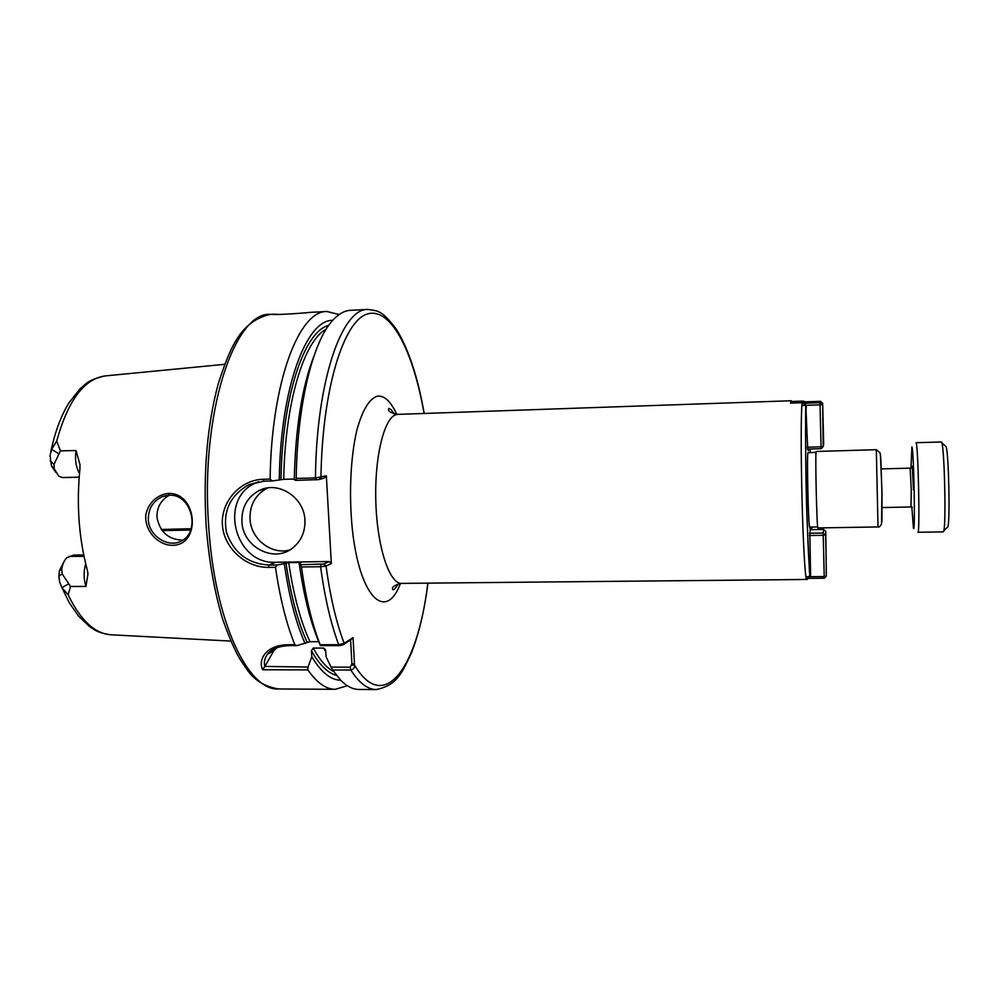 <?xml version="1.0" encoding="UTF-8"?>
<svg xmlns="http://www.w3.org/2000/svg" width="999" height="999" viewBox="0 0 999 999"><rect width="100%" height="100%" fill="white"/><g stroke="black" fill="none" stroke-linecap="round" stroke-linejoin="round"><path stroke-width="1.5" d="M795.254 579.582L807.192 579.42L810.601 575.374L809.839 532.292M810.102 530.981L810.114 527.072M810.339 527.06L810.476 529.67M808.366 449.051L808.266 450.849L808.066 449.051M807.716 449.063L805.768 404.732L802.085 402.709L790.484 403.109L791.22 400.749L791.695 401.486L803.071 401.099L805.544 401.835M816.046 452.36L807.979 452.697C806.668 454.245 808.428 529.383 809.714 527.072L817.694 526.935M791.695 401.486L791.732 403.072M331.081 667.107L332.63 669.992L350.849 670.042C353.571 669.293 354.807 667.682 354.57 665.222L353.034 637.637L343.893 643.443L338.698 644.705L320.105 644.705L320.429 645.616L339.86 645.604L342.857 644.942L350.587 640.022L351.923 664.01L350.174 667.157L331.081 667.107L326.099 656.768L325.587 649.874L323.688 648.076L313.187 648.076L311.438 650.774L311.788 656.743L308.029 667.045L264.897 666.433C263.711 662.462 264.573 658.403 267.457 654.245C271.416 648.925 278.696 646.041 289.323 645.629L296.953 645.629L294.842 644.73L288.062 644.73C264.248 645.142 258.017 661.313 262.749 669.767L264.373 666.932M325.861 566.133L323.751 564.06L300.761 564.672L301.436 566.97L320.567 566.733L325.861 566.133L331.343 563.586L326.348 475.786L315.447 477.947L296.216 478.446L295.791 480.382L318.906 479.595L320.779 477.422M876.31 449.687L816.158 451.473C815.059 453.009 816.845 530.332 817.931 527.947L878.021 526.935L876.31 449.687L880.069 452.859L880.868 459.265L881.93 491.97L881.593 523.751C880.369 526.373 879.182 527.435 878.021 526.935M85.702 563.911C83.516 571.54 83.591 579.045 85.964 586.425L87.962 573.851L87.313 570.104C78.846 538.186 76.386 504.495 79.92 469.018L79.995 464.635L76.011 450.524C74.763 459.528 75.924 467.157 79.483 473.389M190.684 530.057L162.113 530.581M64.073 561.488L59.328 570.928L58.879 576.236L59.64 582.105L61.963 587.599L68.157 594.83L70.504 586.475L62.188 573.851L61.726 568.993C62.687 563.686 64.423 559.915 66.933 557.679L73.514 555.107L83.704 554.957M61.963 587.599L68.207 584.09M79.158 477.235L62.512 477.584L58.816 476.186L54.258 468.906L54.008 464.36L60.44 450.874L56.706 441.046L51.623 449.288L50.05 455.669L51.449 465.796L55.744 472.315M58.504 453.633L51.623 449.288M76.011 450.524L60.44 450.874M70.504 586.475L85.964 586.425M168.381 493.406C157.355 494.592 148.414 502.734 145.854 514.572C144.156 530.307 157.592 545.217 172.39 545.329C201.448 545.404 197.527 492.482 168.381 493.406L169.318 495.192C191.908 493.906 200.674 531.843 181.456 540.934C168.619 548.463 148.888 536.126 148.327 519.742C148.202 508.766 152.909 501.048 162.462 496.59L169.318 495.192M262.749 669.767L307.892 669.904L308.029 667.045M264.885 666.433L273.876 650.586L277.235 647.552M307.892 669.904C316.908 682.829 326.061 689.298 335.327 689.31L347.327 685.714M311.788 656.743C321.178 672.315 330.819 680.132 340.684 680.219C346.778 686.35 352.872 689.435 358.953 689.46L376.336 689.56C398.052 685.014 402.285 671.478 411.076 653.821C418.681 634.802 424.313 611.251 427.959 583.141M339.111 314.56L326.96 311.501C299.101 310.277 271.328 382.155 270.117 479.108L263.112 479.295C240.572 479.745 220.804 501.311 222.39 524.837C223.826 548.389 246.129 567.757 268.494 567.37L275.462 567.282C279.982 598.139 286.438 623.95 294.842 644.73M281.194 314.435L272.964 314.223C269.006 315.185 299.912 313.599 310.09 312.362L326.96 311.501M350.587 640.022L353.034 637.637M301.436 566.97C305.794 597.939 312.025 623.851 320.105 644.705M300.761 564.672L299.2 563.498C303.846 596.178 310.614 622.827 319.505 643.468L320.429 645.616M296.953 645.629L309.977 641.695L318.743 641.683M299.2 563.498L300.961 562.699L299.613 562.474L288.723 562.612L284.29 563.686C289.023 596.291 295.941 622.889 305.045 643.481M284.29 563.686L277.073 564.972L268.981 565.072C247.877 563.736 233.691 552.797 226.448 532.28C222.715 511.201 230.157 495.354 248.788 484.74L263.861 481.193L271.99 480.981L270.117 479.108M275.462 567.282L277.073 564.972M169.405 495.192C160.976 499.937 156.818 507.317 156.955 517.307C159.865 532.08 168.481 539.697 182.805 540.147M271.99 480.981L283.741 479.32L294.268 479.058M332.717 320.354C306.381 319.393 280.369 388.049 279.27 480.057M318.906 479.595L324.463 477.947L326.348 475.786M424.2 413.461C417.782 376.973 408.541 348.963 396.453 329.408C381.755 310.077 378.496 311.039 367.919 309.44L350.549 310.314C344.48 310.602 338.524 313.961 332.679 320.379C312.874 341.446 297.153 404.495 296.216 478.446M314.036 355.806C302.073 386.551 295.479 427.847 294.255 479.682L295.791 480.382M323.751 564.06L329.233 561.538L331.343 563.586M332.63 669.992L340.659 680.182M267.882 487.924L266.758 488.449C255.307 494.88 249.725 505.007 250.012 518.831C250.712 538.898 271.316 555.182 289.648 549.999M241.908 521.49C241.621 507.48 247.265 497.227 258.841 490.721C277.872 480.269 304.345 497.14 304.92 520.279C305.269 531.855 301.186 541.083 292.682 547.976C273.976 563.486 242.495 546.915 241.908 521.49M329.233 561.538L275.761 562.237C234.59 564.835 217.969 498.439 256.056 482.767L258.579 481.705M822.676 403.259L823.676 444.48L823.176 446.603L821.153 448.688L821.066 446.815L823.176 446.603L822.676 403.259L820.579 401.323L820.029 402.709L822.165 404.682L820.042 404.857L820.029 402.709L804.257 403.246M793.106 403.022L793.656 402.247L792.919 403.022M801.847 405.469L820.042 404.857L821.066 446.815L807.242 447.215M807.317 449.075L821.153 448.688M793.656 402.247L820.579 401.323M822.776 418.519L823.326 441.945L822.776 418.519M809.49 535.501L823.226 535.289L823.213 533.016L825.324 534.989L823.226 535.289L824.225 576.548L826.323 576.198L824.312 578.221L824.225 576.548L805.881 576.735M825.773 531.381L826.323 576.198L825.773 531.381L823.688 529.445L823.213 533.016L809.465 533.241M810.089 529.67L823.688 529.445M806.181 578.396L824.312 578.221M826.198 559.777L825.661 536.65L826.198 559.777M941.508 441.983L941.845 442.832C944.505 449.875 946.14 523.738 943.805 530.869L943.318 531.868L917.919 532.28C920.091 535.089 918.218 444.155 916.058 442.707L941.508 441.983M945.404 446.066L946.153 446.753C948.675 453.259 950.161 520.154 947.926 526.773L947.214 527.484M910.988 468.019L911.912 446.903C913.873 448.876 915.484 537.262 913.398 527.934L911.85 507.08M811.887 529.645L811.862 527.035M810.214 452.51L810.089 449.001M806.343 406.718C803.945 424.088 807.904 579.095 810.601 575.374M802.085 402.709C800.948 411.988 800.886 455.257 802.047 499.862C803.184 544.53 805.244 579.208 806.593 579.47M398.214 583.903C395.679 588.136 393.918 590.097 392.944 589.76C391.246 587.287 394.143 585.164 401.635 583.391C389.448 584.153 377.085 547.027 375.824 501.56C374.413 456.118 384.54 416.383 396.728 414.523L397.889 414.373C390.334 412.949 387.337 410.951 388.923 408.404L391.133 409.665L395.067 415.06M396.703 414.36C390.871 401.486 384.465 395.417 377.485 396.153C369.33 398.589 362.437 409.977 356.818 430.294C350.137 458.803 348.614 499.712 353.059 535.614C361.513 600.299 386.688 620.404 400.449 583.466M351.86 665.122L354.57 665.222C384.915 715.821 418.057 665.546 427.834 583.141M424.076 413.474C413.224 351.173 390.871 306.693 367.245 314.023C343.718 320.866 322.277 388.761 320.954 477.372L319.056 479.557M323.901 563.985L326.036 566.058C330.294 596.99 336.326 622.727 344.156 643.269L343.893 643.443M880.456 454.782L881.98 491.895L881.942 521.665M161.376 529.595L191.109 528.833M59.328 570.928L61.726 568.993M62.188 573.851L58.879 576.236M83.991 556.343L69.143 556.418M50.237 460.814L54.008 464.36M54.258 468.906L51.449 465.796M63.287 477.497L79.171 477.16M224.65 364.323L105.657 375.874C84.378 378.409 68.057 400.137 56.706 441.046M68.157 594.83C80.719 620.666 95.13 633.99 111.401 634.815L230.794 641.083M289.323 645.629L288.062 644.73M273.064 314.323L270.429 314.348C234.565 311.476 200.424 412.687 208.629 525.099C214.348 621.178 248.152 691.395 278.721 688.973L335.327 689.31M339.86 645.604L338.698 644.705C330.856 623.788 324.812 597.789 320.567 566.733L321.004 564.423M344.692 642.919L342.857 644.942M351.923 664.01L354.483 663.586M350.174 667.157L350.849 670.042C359.24 683.054 367.744 689.56 376.336 689.56M285.989 562.961C290.809 595.679 297.864 622.115 307.13 642.245M288.723 562.612C293.569 595.404 300.662 621.765 309.977 641.695M299.613 562.474L299.725 563.261M275.761 562.237L268.981 565.072L268.494 567.37M263.861 481.193L263.112 479.295M316.134 479.87L315.447 477.947C316.408 380.332 342.083 308.079 367.919 309.44M311.438 650.774C319.468 664.934 327.797 673.114 336.426 675.312M313.187 648.076C319.742 660.064 326.586 667.906 333.703 671.59M323.688 648.076L325.811 651.91M328.671 325.437C304.545 330.906 282.18 395.916 280.994 479.582M326.111 329.283C304.108 340.547 284.927 402.522 283.741 479.32M881.305 468.881L910.126 468.169L911.275 489.61L910.988 506.98L882.154 507.542M912.262 466.158L913.473 489.772M807.192 579.42C809.452 577.235 810.214 574.812 809.465 572.14L806.93 516.758C805.356 470.854 805.469 420.591 805.768 404.732M401.635 583.391L795.192 579.595M397.889 414.373L791.22 400.749M161.301 529.482L191.146 528.708M104.258 376.024C87.025 380.557 87.313 383.054 80.27 388.549L69.131 402.585C61.076 415.559 54.995 431.868 50.849 451.523M109.99 634.727C95.717 632.217 94.693 629.645 89.473 626.523L78.446 615.971L69.281 602.734L61.364 586.488M267.457 654.245L273.876 650.586M167.27 495.354L162.537 496.553M266.758 488.449L258.841 490.721M248.788 484.74L256.056 482.767M270.429 314.348C241.084 321.004 230.382 346.341 218.306 383.666C207.23 424.625 203.159 471.653 206.094 524.775C208.828 560.177 214.385 591.758 222.777 619.542C229.171 637.412 234.877 650.586 239.922 659.065L246.428 668.731C253.908 680.007 264.673 686.75 278.721 688.973M946.153 446.753L941.845 442.832M947.926 526.773L943.805 530.869M910.126 468.169L911.475 467.894M912.337 507.192L910.988 506.98"/></g></svg>
